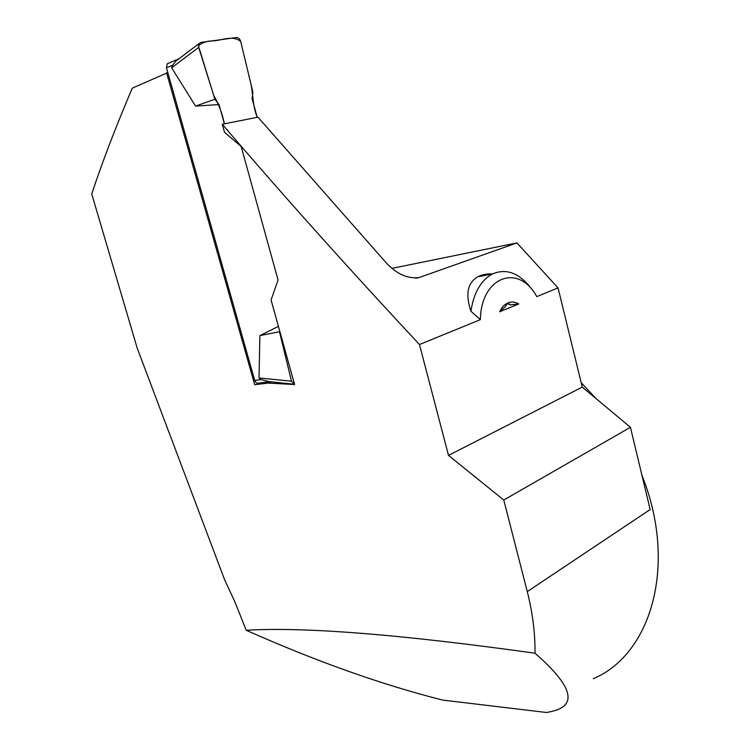 <?xml version="1.0" encoding="UTF-8"?>
<svg xmlns="http://www.w3.org/2000/svg" width="750" height="750" viewBox="0 0 750 750"><rect width="100%" height="100%" fill="white"/><g stroke="black" fill="none" stroke-linecap="round" stroke-linejoin="round"><path stroke-width="1.12" d="M168.497 63.234L167.241 63.825L166.463 67.809L254.719 380.447C255.553 382.688 256.875 383.588 258.684 383.137L269.738 381.703M293.859 384.188L269.288 381.656L261.234 379.584L259.022 377.944L259.894 335.606L279.497 331.753L279.628 330.722M278.419 326.363L259.894 335.606M171.656 67.819L198.684 47.372L198.966 43.613L200.681 42.469L236.447 37.519C238.453 37.538 239.869 38.841 240.703 41.428C232.303 34.697 221.766 40.781 211.941 40.913C206.597 41.1 202.097 42.703 198.412 45.741L213.713 95.466C218.784 104.091 222.338 113.541 224.372 123.816L219.037 104.569L195.581 106.097L171.656 67.819L172.706 65.128L175.856 61.191L179.297 58.575M257.213 117.328L252.066 98.513L252.928 92.409L240.703 41.428L249.9 79.772C253.509 92.644 252.037 104.428 257.213 117.328M195.581 106.097L214.894 99.234L219.037 104.569M198.684 47.372L214.894 99.234M294.516 384.319L291.497 381.197L259.022 377.944M291.497 381.197L279.497 331.753M492.516 273.919C486.75 273.694 481.856 274.631 477.834 276.75C467.541 282.694 465.225 294.197 470.906 311.241L480.366 319.65L419.466 344.531C347.466 267.319 281.737 193.884 222.272 124.238L257.972 117.178L386.203 262.838C396.572 274.003 407.512 278.916 419.016 277.575L516.919 242.916L558.056 287.916L582.263 387.094L630.441 427.294L503.766 500.034L448.5 455.4L582.263 387.094M480.366 319.65C481.116 276.769 517.969 263.269 536.278 295.706L536.822 296.588L558.056 287.916M503.766 500.034L527.278 591.609C532.669 612.881 535.237 633.413 534.994 653.212C400.659 634.434 304.406 626.784 246.216 630.253L234.769 601.594L224.55 579.6L137.241 348.253L91.744 193.987C102.084 162.581 115.603 127.294 132.281 88.153L167.812 72.6M419.466 344.531L448.5 455.4M166.584 72.787L254.681 384.694L268.322 383.072L294.581 384.544L271.078 299.953L278.062 280.012L241.153 146.456L224.522 132.319L222.272 124.238M516.919 242.916L391.988 268.369M499.678 311.766C501.759 307.284 504.553 304.322 508.05 302.859L505.022 306.984L499.678 311.766L518.747 303.975L510.169 304.894L507.272 303.347M534.994 653.212C572.381 685.866 578.044 705.253 551.972 711.394L546.516 712.5L442.688 700.078C381.834 684.722 316.341 661.453 246.216 630.253M593.259 678.694C651.244 654.534 677.841 564.684 641.991 475.481M595.913 398.475L581.184 382.669M527.278 591.609L650.156 509.55L630.441 427.294M510.169 304.894L508.05 302.859C511.556 301.5 515.128 301.875 518.747 303.975M268.322 383.072L271.369 381.872M530.484 287.522C518.606 272.634 505.837 268.153 492.178 274.088C480.919 280.331 473.822 292.716 470.906 311.241M166.463 67.809L172.706 65.128M254.719 380.447L261.234 379.584M415.809 278.203L419.016 277.575M167.241 63.825L179.025 58.725M198.966 43.613L175.856 61.191M492.178 274.088L477.834 276.75"/></g></svg>
